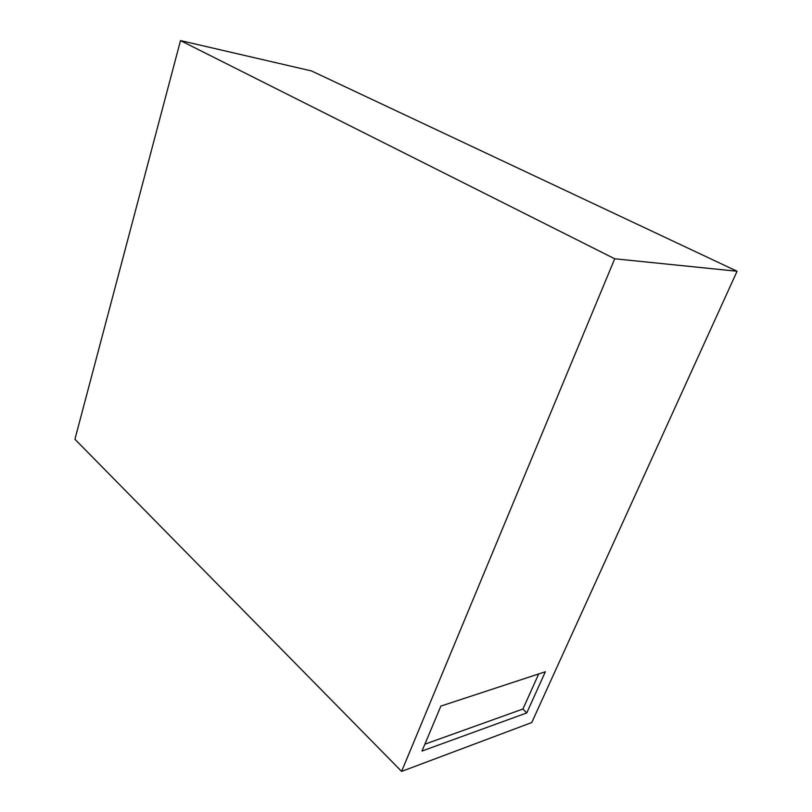 <?xml version="1.0" encoding="UTF-8"?>
<svg xmlns="http://www.w3.org/2000/svg" width="812" height="812" viewBox="0 0 812 812"><rect width="100%" height="100%" fill="white"/><g stroke="black" fill="none" stroke-linecap="round" stroke-linejoin="round"><path stroke-width="1.22" d="M538.711 673.94L522.928 709.028L424.869 744.188M526.765 712.926L421.986 751.049L440.875 706.085L545.359 671.757L526.765 712.926L522.928 709.028M737.073 271.249L531.748 722.548L401.605 771.4L74.927 439.241L180.508 40.6L311.493 70.938L737.073 271.249L614.714 258.784L401.605 771.4M614.714 258.784L180.508 40.6"/></g></svg>
